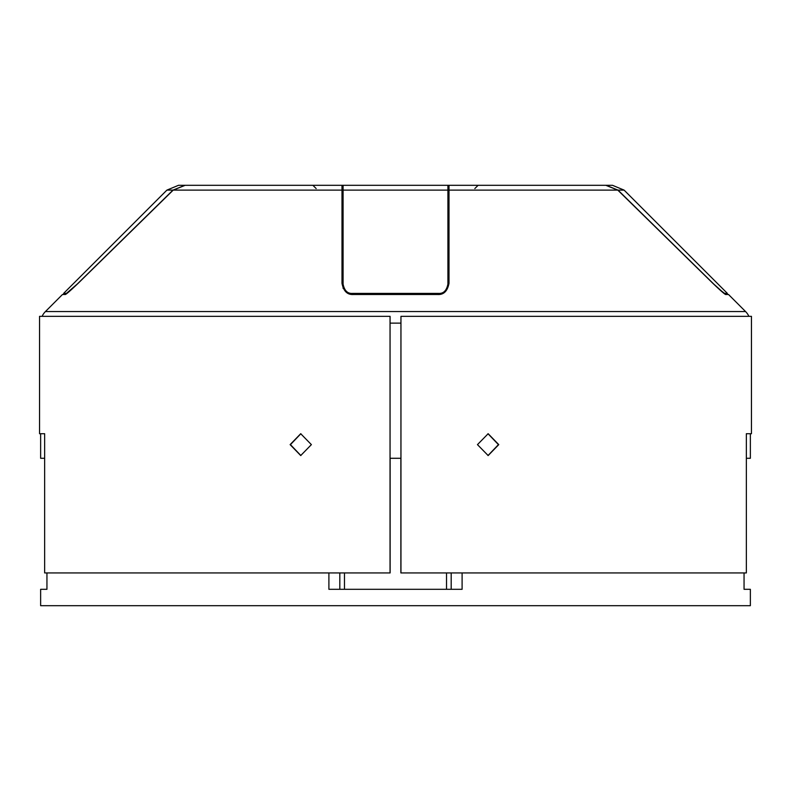 <?xml version="1.0" encoding="UTF-8"?>
<svg xmlns="http://www.w3.org/2000/svg" width="791" height="791" viewBox="0 0 791 791"><rect width="100%" height="100%" fill="white"/><g stroke="black" fill="none" stroke-linecap="round" stroke-linejoin="round"><path stroke-width="1.19" d="M40.638 589.305L46.946 589.305L40.638 589.305L40.638 605.688L750.362 605.688L750.362 589.305L744.054 589.305L750.362 589.305M46.946 589.305L46.946 572.931M400.879 458.286L400.879 572.931L746.348 572.931L746.348 433.715L751.45 433.715L751.45 316.341L400.958 316.341L400.938 323.124L390.062 323.124L390.082 316.341L39.55 316.341L39.55 433.715L44.652 433.715L44.652 572.931L390.121 572.931L390.121 458.286M744.054 572.931L744.054 589.305M328.898 572.931L328.898 589.305L462.102 589.305L462.102 572.931M390.062 323.124L390.062 458.286L400.938 458.286L400.938 323.124M390.042 316.341L390.042 572.931M42.111 316.341A16.374 16.374 0 0 1 45.443 311.545L745.557 311.545A16.374 16.374 0 0 1 748.889 316.341M400.958 572.931L400.958 316.341M498.765 444.631L488.156 433.715L477.457 444.631L488.156 455.557L498.765 444.631M311.387 444.631L300.709 433.715L290.119 444.631L300.709 455.557L311.387 444.631M44.652 458.286L40.638 458.286L40.638 433.715M750.362 433.715L750.362 458.286L746.348 458.286M339.814 589.305L339.814 572.931M451.186 572.931L451.186 589.305M487.988 433.715L498.439 444.631L487.988 455.547M300.877 455.547L290.445 444.631L300.877 433.715M745.557 311.545L728.521 294.499L725.851 294.499C725.446 294.905 721.115 291.177 712.859 283.316L617.781 190.107L449.001 190.107M45.443 311.545L62.479 294.499L65.149 294.499C65.554 294.905 69.885 291.177 78.141 283.316L173.209 190.117L185.143 185.312L341.999 185.312L341.999 283.316C343.531 291.177 347.348 294.905 353.448 294.499L437.552 294.499C443.652 294.905 447.469 291.177 449.001 283.316L449.001 185.312L516.701 185.312M63.616 294.499L63.616 293.412L66.395 293.412L77.221 284.088L172.992 190.117L184.916 185.312L273.211 185.312M66.395 293.807L71.408 289.565M73.138 287.993L75.105 286.144M184.916 185.312L178.489 185.312L166.911 190.107L63.616 293.412M274.299 185.312L284.127 185.312M617.781 190.107L605.857 185.312L341.999 185.312L341.999 187.141M449.001 185.312L478.1 185.312L449.001 185.312M343.086 211.948L341.999 211.948L341.999 188.476M341.999 211.948L341.999 217.752M341.999 248.75L341.999 283.366M352.598 294.479L352.598 293.412L438.402 293.412C443.454 293.758 446.618 290.643 447.914 284.088L447.914 249.234M352.598 293.412C347.546 293.748 344.382 290.643 343.086 284.088L343.086 288.31M447.914 284.088L447.914 185.519M447.914 218.009L447.914 204.968A2.185 2.185 0 0 0 447.914 204.968L447.914 188.476M447.914 187.121L447.914 186.132M343.086 185.519L343.086 284.088M343.086 249.125L343.086 217.891M343.086 186.241L343.086 188.456M341.999 207.153L343.086 207.153M447.914 207.153L449.001 207.153M449.001 185.519L449.001 186.142M449.001 187.151L449.001 188.495M449.001 248.888L449.001 217.911M727.384 294.499L727.384 293.412L724.605 293.412L719.306 289.308M724.605 293.807L713.779 284.088L617.998 190.107L606.084 185.312L517.789 185.312M617.998 190.107L624.089 190.107L612.511 185.312L606.084 185.312M446.529 572.931L446.529 589.305M344.471 589.305L344.471 572.931M173.002 190.107L166.911 190.107M341.999 190.107L173.219 190.107M438.402 293.412L438.402 294.479M447.904 190.107L343.086 190.107M449.001 211.948L447.914 211.948M624.089 190.107L727.384 293.412M316.173 188.565L312.9 185.312M474.827 188.565L478.1 185.312"/></g></svg>
